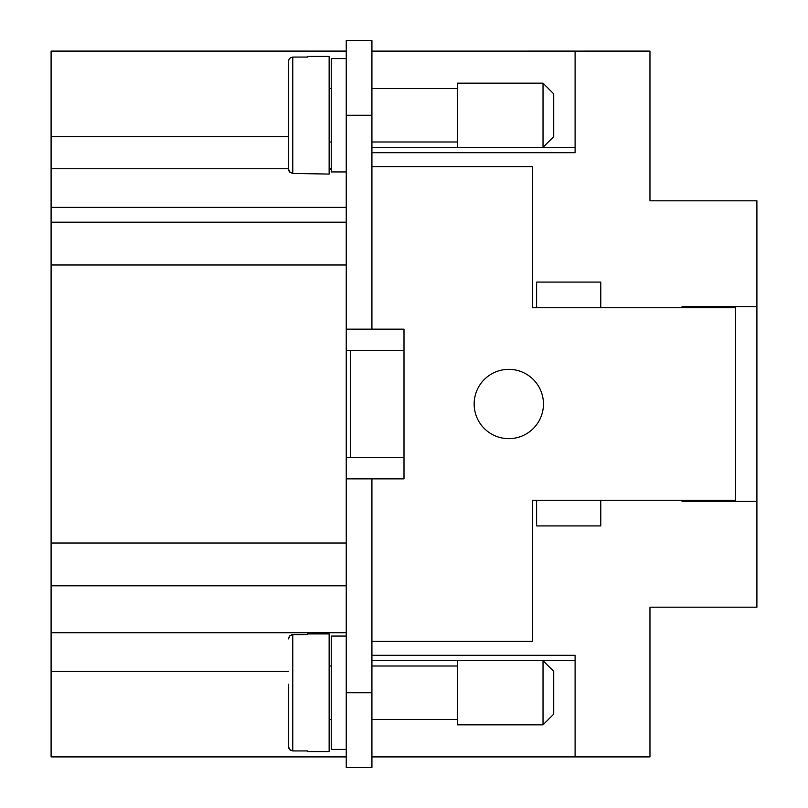 <?xml version="1.0" encoding="UTF-8"?>
<svg xmlns="http://www.w3.org/2000/svg" width="808" height="808" viewBox="0 0 808 808"><rect width="100%" height="100%" fill="white"/><g stroke="black" fill="none" stroke-linecap="round" stroke-linejoin="round"><path stroke-width="1.21" d="M682.043 306.686L682.043 307.757L682.043 306.686L756.904 306.686L756.904 200.808L649.965 200.808L649.965 51.096L371.922 51.116L575.104 51.096L575.104 152.692L371.922 152.692M288.506 136.643L51.096 136.643L51.096 756.904L346.248 756.904M346.248 51.096L51.096 51.096L51.096 136.643M288.506 671.357L51.096 671.357M331.28 169.185L329.139 169.185M329.139 168.731L331.28 168.731M288.506 168.731L51.096 168.731M346.248 692.739L371.922 692.739L371.922 767.6L346.248 767.6L346.248 40.4L371.922 40.4L371.922 329.139L404 329.139L404 350.531L346.248 350.531M346.248 222.2L51.096 222.2M346.248 585.8L51.096 585.8M346.248 171.942L331.28 171.942L331.28 58.58L346.248 58.58M346.248 749.42L331.28 749.42L331.28 636.058L346.248 636.058M371.922 655.308L575.104 655.308L575.104 756.904L371.922 756.904L649.965 756.904L649.965 607.192L756.904 607.192L756.904 501.314L682.043 501.314L682.043 500.243L682.043 501.314M756.904 306.686L756.904 501.314M329.139 115.261L329.139 56.439L307.757 56.439L307.757 57.065L292.779 57.065L290.395 57.802L289.001 59.368L288.506 61.398L288.506 169.124L289.214 171.518L292.365 173.427L329.139 174.073L329.139 115.261M289.9 172.326L288.506 169.124L288.506 61.398M329.139 719.474L331.28 719.474M329.139 666.004L331.28 666.004M307.757 633.927L307.757 634.553L307.757 633.927L329.139 633.927L329.139 751.561L307.757 751.561L307.757 750.935L307.757 751.561M307.757 634.553L291.94 634.634L289.466 636.138L288.506 638.875L289.749 635.825L292.779 634.553L292.779 750.935L307.757 750.935M288.506 684.184L288.506 746.602L289.749 749.652L292.779 750.935L290.395 750.198L288.83 748.259M288.506 746.602L288.506 701.293M508.798 369.347A34.653 34.653 0 0 1 543.451 404A34.653 34.653 0 0 1 508.798 438.653A34.653 34.653 0 0 1 474.155 404A34.653 34.653 0 0 1 508.798 369.347M600.768 500.243L600.768 525.917L536.603 525.917L536.603 500.243L735.522 500.243L735.522 501.314M536.603 282.083L600.768 282.083L600.768 307.757L536.603 307.757L536.603 282.083M536.603 500.243L532.331 500.243L532.331 641.411L371.922 641.411M600.768 307.757L735.522 307.757L735.522 306.686M371.922 166.589L532.331 166.589L532.331 307.757L536.603 307.757M575.104 147.359L371.922 147.359M543.026 147.339L457.469 147.339L457.469 83.173L543.026 83.173L543.026 147.339L553.722 136.643L553.722 93.869L543.026 83.173M575.104 660.641L371.922 660.641M371.922 692.739L371.922 478.861L404 478.861L404 350.531M371.922 666.004L457.469 666.004M371.922 719.474L457.469 719.474M457.469 660.661L457.469 724.827L543.026 724.827L543.026 660.661L457.469 660.661M543.026 660.661L553.722 671.357L553.722 714.131L543.026 724.827M709.848 306.686L709.848 307.757M709.848 500.243L709.848 501.314M346.248 457.469L404 457.469M350.319 350.531L350.319 457.469M735.522 307.757L735.522 500.243M346.248 329.139L371.922 329.139M346.248 478.861L371.922 478.861M346.248 207.363L51.096 207.363M346.248 264.974L51.096 264.974M346.248 543.026L51.096 543.026M346.248 632.715L51.096 632.715M292.779 173.447L292.779 57.065M346.248 115.261L371.922 115.261M329.139 141.996L331.28 141.996M371.922 141.996L457.469 141.996M329.139 88.527L331.28 88.527M371.922 88.527L457.469 88.527"/></g></svg>
